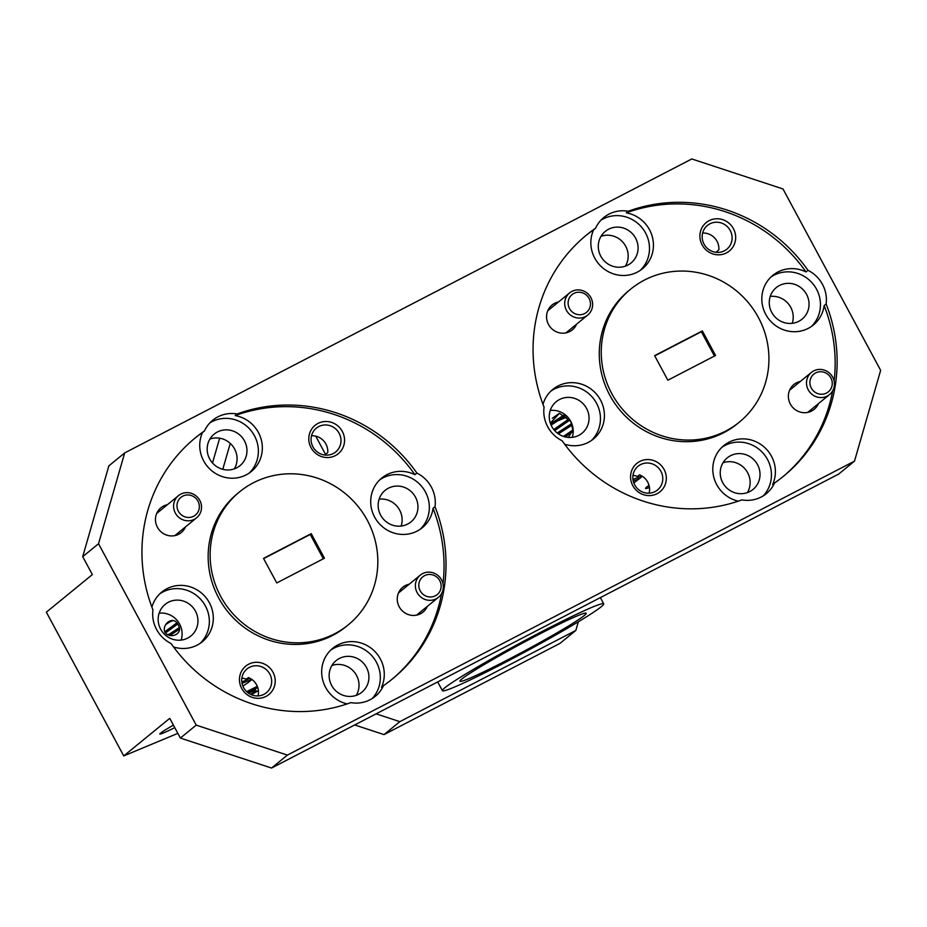 <?xml version="1.0" encoding="UTF-8"?>
<svg xmlns="http://www.w3.org/2000/svg" width="927" height="927" viewBox="0 0 927 927"><rect width="100%" height="100%" fill="white"/><g stroke="black" fill="none" stroke-linecap="round" stroke-linejoin="round"><path stroke-width="1.39" d="M198.575 510.754A11.448 10.997 50.7 0 0 192.271 495.899A11.448 10.997 50.7 0 0 177.775 501.669A11.448 10.997 50.7 0 0 184.079 516.524A11.448 10.997 50.7 0 0 198.575 510.754M174.554 501.043A14.311 13.743 -129.3 0 1 195.678 495.586A14.311 13.743 -129.3 0 1 196.617 517.799A14.311 13.743 -129.3 0 1 174.554 501.043M831.484 387.532A11.448 10.997 50.7 0 0 825.181 372.677A11.448 10.997 50.7 0 0 810.673 378.448A11.448 10.997 50.7 0 0 816.988 393.303A11.448 10.997 50.7 0 0 831.484 387.532M807.463 377.81A14.311 13.743 -129.3 0 1 828.587 372.364A14.311 13.743 -129.3 0 1 829.514 394.578A14.311 13.743 -129.3 0 1 807.463 377.81M589.688 308.019A11.448 10.997 50.7 0 0 583.384 293.164A11.448 10.997 50.7 0 0 568.888 298.934A11.448 10.997 50.7 0 0 575.192 313.789A11.448 10.997 50.7 0 0 589.688 308.019M565.667 298.309A14.311 13.743 -129.3 0 1 586.791 292.851A14.311 13.743 -129.3 0 1 587.73 315.064A14.311 13.743 -129.3 0 1 565.667 298.309M440.371 590.267A11.448 10.997 50.7 0 0 434.068 575.412A11.448 10.997 50.7 0 0 419.572 581.183A11.448 10.997 50.7 0 0 425.875 596.038A11.448 10.997 50.7 0 0 440.371 590.267M416.35 580.545A14.311 13.743 -129.3 0 1 437.474 575.099A14.311 13.743 -129.3 0 1 438.413 597.312A14.311 13.743 -129.3 0 1 416.35 580.545M179.409 629.248L170.174 635.308M179.235 627.672L168.39 634.798M172.202 620.337L165.921 624.45M169.896 621.82L173.198 620.511M167.88 634.589L169.432 634.091M176.848 622.898L164.728 631.808M177.717 624.022L165.458 633.014M572.226 425.006L558.425 433.882M571.75 423.616L557.22 432.99M565.841 415.539L551.09 425.111M564.543 414.67L550.545 423.766M557.104 421.113L567.382 416.872M559.421 413.303L552.341 418.239M569.097 418.83L553.778 429.537M569.908 420.001L554.682 430.615M572.886 429.966L563.477 436.42M572.643 431.831L565.215 436.93M585.563 235.806A155.713 149.537 50.7 0 1 593.628 229.792A32.063 30.788 50.7 0 0 594.763 258.135A32.063 30.788 50.7 0 0 642.434 268.76A32.063 30.788 50.7 0 0 649.514 229.745A32.063 30.788 50.7 0 0 626.293 212.851A155.713 149.537 50.7 0 1 806.038 271.959A32.063 30.788 50.7 0 0 772.828 275.342A32.063 30.788 50.7 0 0 765.737 314.357A32.063 30.788 50.7 0 0 813.408 324.983A32.063 30.788 50.7 0 0 824.138 305.586L826.119 303.975A32.063 30.788 50.7 0 0 822.469 284.357A32.063 30.788 50.7 0 0 808.008 270.336A155.713 149.537 50.7 0 0 628.274 211.24A32.063 30.788 50.7 0 0 603.836 217.497A32.063 30.788 50.7 0 0 595.609 228.169A155.713 149.537 50.7 0 0 586.559 234.995A155.713 149.537 50.7 0 0 544.068 407.15A32.063 30.788 50.7 0 0 547.718 426.779A32.063 30.788 50.7 0 0 562.179 440.788A155.713 149.537 50.7 0 0 741.913 499.896A32.063 30.788 50.7 0 0 766.362 493.627A32.063 30.788 50.7 0 0 774.578 482.955A155.713 149.537 50.7 0 0 783.639 476.13A155.713 149.537 50.7 0 0 826.119 303.975M640.383 270.29A32.063 30.788 50.7 0 0 645.563 232.978A32.063 30.788 50.7 0 0 601.02 220.116M702.133 244.902A18.32 17.59 50.7 0 0 726.455 252.897A18.32 17.59 50.7 0 0 733.431 228.679A18.32 17.59 50.7 0 0 709.109 220.684A18.32 17.59 50.7 0 0 702.133 244.902M704.033 244.102A15.342 14.739 50.7 0 0 726.849 249.189A15.342 14.739 50.7 0 0 730.244 230.522A15.342 14.739 50.7 0 0 707.428 225.435A15.342 14.739 50.7 0 0 704.033 244.102M558.529 301.959A16.026 15.388 50.7 0 0 548.529 324.52A16.026 15.388 50.7 0 0 563.06 333.199A16.026 15.388 50.7 0 0 576.64 324.126M194.461 438.541A155.713 149.537 50.7 0 1 202.515 432.527A32.063 30.788 50.7 0 0 203.65 460.87A32.063 30.788 50.7 0 0 251.321 471.495A32.063 30.788 50.7 0 0 258.413 432.48A32.063 30.788 50.7 0 0 235.191 415.586A155.713 149.537 50.7 0 1 414.925 474.694A32.063 30.788 50.7 0 0 381.715 478.077A32.063 30.788 50.7 0 0 374.624 517.092A32.063 30.788 50.7 0 0 422.295 527.718A32.063 30.788 50.7 0 0 433.036 508.32L435.006 506.71A32.063 30.788 50.7 0 0 431.356 487.092A32.063 30.788 50.7 0 0 416.895 473.071A155.713 149.537 50.7 0 0 237.161 413.975A32.063 30.788 50.7 0 0 212.723 420.232A32.063 30.788 50.7 0 0 204.496 430.904A155.713 149.537 50.7 0 0 195.446 437.729A155.713 149.537 50.7 0 0 152.955 609.885A32.063 30.788 50.7 0 0 156.605 629.514A32.063 30.788 50.7 0 0 171.066 643.523A155.713 149.537 50.7 0 0 350.8 702.631A32.063 30.788 50.7 0 0 375.25 696.362A32.063 30.788 50.7 0 0 383.477 685.69A155.713 149.537 50.7 0 0 392.527 678.865A155.713 149.537 50.7 0 0 435.006 506.71M249.27 473.025A32.063 30.788 50.7 0 0 254.45 435.713A32.063 30.788 50.7 0 0 209.908 422.851M311.032 447.637A18.32 17.59 50.7 0 0 335.342 455.632A18.32 17.59 50.7 0 0 342.318 431.414A18.32 17.59 50.7 0 0 317.996 423.419A18.32 17.59 50.7 0 0 311.032 447.637M312.932 446.837A15.342 14.739 50.7 0 0 335.736 451.924A15.342 14.739 50.7 0 0 339.131 433.257A15.342 14.739 50.7 0 0 316.316 428.17A15.342 14.739 50.7 0 0 312.932 446.837M167.416 504.694A16.026 15.388 50.7 0 0 157.416 527.254A16.026 15.388 50.7 0 0 171.947 535.933A16.026 15.388 50.7 0 0 185.527 526.849M716.791 252.387A15.342 14.739 50.7 0 0 716.895 251.449L718.865 249.826A15.342 14.739 -129.3 0 0 717.034 241.321A15.342 14.739 -129.3 0 0 702.62 233.025M325.678 455.122A15.342 14.739 50.7 0 0 325.783 454.184L327.764 452.561A15.342 14.739 -129.3 0 0 325.922 444.056A15.342 14.739 -129.3 0 0 311.507 435.76M244.473 440.881A20.382 19.571 -129.3 0 1 239.966 465.69A20.382 19.571 -129.3 0 1 209.664 458.935A20.382 19.571 -129.3 0 1 214.172 434.126A20.382 19.571 -129.3 0 1 244.473 440.881M209.931 439.039A20.382 19.571 -129.3 0 1 234.589 448.969A20.382 19.571 -129.3 0 1 234.322 468.865M600.777 256.2A20.382 19.571 50.7 0 0 631.078 262.955A20.382 19.571 50.7 0 0 635.586 238.146A20.382 19.571 50.7 0 0 605.285 231.391A20.382 19.571 50.7 0 0 600.777 256.2M601.044 236.304A20.382 19.571 -129.3 0 1 625.69 246.234A20.382 19.571 -129.3 0 1 625.424 266.13M811.357 326.513A32.063 30.788 50.7 0 0 816.536 289.201A32.063 30.788 50.7 0 0 770.916 277.046M774.578 482.955L772.608 484.578A32.063 30.788 50.7 0 0 771.473 456.235A32.063 30.788 50.7 0 0 723.802 445.597A32.063 30.788 50.7 0 0 716.71 484.612A32.063 30.788 50.7 0 0 738.263 501.171M763.234 495.864A32.063 30.788 50.7 0 0 767.51 459.468A32.063 30.788 50.7 0 0 721.89 447.301M173.546 646.953A32.063 30.788 50.7 0 0 202.295 641.762A32.063 30.788 50.7 0 0 209.386 602.747A32.063 30.788 50.7 0 0 161.715 592.11A32.063 30.788 50.7 0 0 151.901 607.115M200.244 643.292A32.063 30.788 50.7 0 0 205.423 605.98A32.063 30.788 50.7 0 0 159.803 593.813M383.477 685.69L381.495 687.313A32.063 30.788 50.7 0 0 380.36 658.97A32.063 30.788 50.7 0 0 332.689 648.332A32.063 30.788 50.7 0 0 325.597 687.347A32.063 30.788 50.7 0 0 347.161 703.906M372.121 698.599A32.063 30.788 50.7 0 0 376.397 662.202A32.063 30.788 50.7 0 0 330.788 650.036M420.244 529.247A32.063 30.788 50.7 0 0 425.423 491.936A32.063 30.788 50.7 0 0 379.803 479.78M564.659 444.218A32.063 30.788 50.7 0 0 593.407 439.027A32.063 30.788 50.7 0 0 600.499 400.012A32.063 30.788 50.7 0 0 552.828 389.375A32.063 30.788 50.7 0 0 543.002 404.381M591.356 440.557A32.063 30.788 50.7 0 0 596.536 403.245A32.063 30.788 50.7 0 0 550.916 391.078M241.692 688.413A18.32 17.59 50.7 0 0 266.014 696.409A18.32 17.59 50.7 0 0 272.978 672.202A18.32 17.59 50.7 0 0 248.668 664.207A18.32 17.59 50.7 0 0 241.692 688.413M243.592 687.625A15.342 14.739 50.7 0 0 266.408 692.712A15.342 14.739 50.7 0 0 269.803 674.045A15.342 14.739 50.7 0 0 246.988 668.958A15.342 14.739 50.7 0 0 243.592 687.625M258.007 695.922A15.342 14.739 50.7 0 0 256.594 684.833A15.342 14.739 50.7 0 0 248.39 677.567L246.408 679.178A15.342 14.739 50.7 0 0 241.854 678.17M632.805 485.678A18.32 17.59 50.7 0 0 657.127 493.674A18.32 17.59 50.7 0 0 664.091 469.468A18.32 17.59 50.7 0 0 639.781 461.472A18.32 17.59 50.7 0 0 632.805 485.678M634.705 484.891A15.342 14.739 50.7 0 0 657.521 489.977A15.342 14.739 50.7 0 0 660.905 471.31A15.342 14.739 50.7 0 0 638.1 466.223A15.342 14.739 50.7 0 0 634.705 484.891M649.12 493.187A15.342 14.739 50.7 0 0 647.706 482.098A15.342 14.739 50.7 0 0 639.503 474.833L637.521 476.443A15.342 14.739 50.7 0 0 632.967 475.435M409.213 584.207A16.026 15.388 50.7 0 0 399.213 606.768A16.026 15.388 50.7 0 0 413.743 615.447A16.026 15.388 50.7 0 0 427.324 606.362M800.325 381.472A16.026 15.388 50.7 0 0 790.325 404.033A16.026 15.388 50.7 0 0 804.856 412.712A16.026 15.388 50.7 0 0 818.437 403.627M164.936 632.272C169.571 639.491 183.975 634.184 178.216 624.868C173.592 614.844 161.356 624.23 164.936 632.272M181.136 640.093A20.382 19.571 50.7 0 0 179.618 624.08A20.382 19.571 50.7 0 0 159.131 613.176M401.136 526.061A20.382 19.571 50.7 0 0 399.618 510.047A20.382 19.571 50.7 0 0 379.131 499.143M551.75 426.455A20.382 19.571 50.7 0 0 582.052 433.21A20.382 19.571 50.7 0 0 586.559 408.413A20.382 19.571 50.7 0 0 556.258 401.658A20.382 19.571 50.7 0 0 551.75 426.455M572.237 437.359A20.382 19.571 50.7 0 0 570.731 421.345A20.382 19.571 50.7 0 0 550.244 410.441M568.402 437.428L572.874 430.035L570.719 421.356L559.41 413.303L550.337 423.175M722.724 482.677A20.382 19.571 50.7 0 0 753.025 489.433A20.382 19.571 50.7 0 0 757.533 464.636A20.382 19.571 50.7 0 0 727.231 457.88A20.382 19.571 50.7 0 0 722.724 482.677M747.382 492.619A20.382 19.571 50.7 0 0 747.649 472.724A20.382 19.571 50.7 0 0 722.99 462.782M771.751 312.422A20.382 19.571 50.7 0 0 802.052 319.178A20.382 19.571 50.7 0 0 806.56 294.369A20.382 19.571 50.7 0 0 776.258 287.613A20.382 19.571 50.7 0 0 771.751 312.422M792.237 323.326A20.382 19.571 50.7 0 0 790.731 307.312A20.382 19.571 50.7 0 0 770.244 296.408M630.754 289.073L628.773 290.684A85.875 82.468 50.7 0 0 609.781 395.192A85.875 82.468 50.7 0 0 737.463 423.674L739.433 422.052A85.875 82.468 50.7 0 0 758.425 317.555A85.875 82.468 50.7 0 0 630.754 289.073A85.875 82.468 50.7 0 0 611.762 393.581A85.875 82.468 50.7 0 0 739.433 422.052M239.641 491.808L237.66 493.419A85.875 82.468 50.7 0 0 218.668 597.927A85.875 82.468 50.7 0 0 346.35 626.409L348.332 624.786A85.875 82.468 50.7 0 0 367.312 520.29A85.875 82.468 50.7 0 0 239.641 491.808A85.875 82.468 50.7 0 0 220.649 596.316A85.875 82.468 50.7 0 0 348.332 624.786M250.058 680.916A43.048 2.375 151.7 0 0 252.005 679.561M250.116 678.367A43.048 2.375 151.7 0 0 241.82 682.052M257.312 686.374A43.048 2.375 151.7 0 0 246.686 691.658M637.255 480.209A43.048 2.375 151.7 0 0 641.658 476.501A43.048 2.375 151.7 0 0 632.967 479.526M507.579 659.908A71.68 3.951 151.7 0 0 586.177 613.28A71.68 3.951 151.7 0 0 538.541 634.601A71.68 3.951 151.7 0 0 459.954 681.241A71.68 3.951 151.7 0 0 507.579 659.908M542.851 631.09A91.599 5.052 151.7 0 0 442.411 690.685A91.599 5.052 151.7 0 0 503.28 663.431A91.599 5.052 151.7 0 0 603.709 603.836A91.599 5.052 151.7 0 0 542.851 631.09M415.458 497.104A20.382 19.571 -129.3 0 1 410.951 521.913A20.382 19.571 -129.3 0 1 380.649 515.157A20.382 19.571 -129.3 0 1 385.145 490.348A20.382 19.571 -129.3 0 1 415.458 497.104M366.432 667.37A20.382 19.571 -129.3 0 1 361.924 692.168A20.382 19.571 -129.3 0 1 331.623 685.412A20.382 19.571 -129.3 0 1 336.13 660.615A20.382 19.571 -129.3 0 1 366.432 667.37M356.269 695.354A20.382 19.571 50.7 0 0 356.536 675.459A20.382 19.571 50.7 0 0 331.889 665.516M195.458 611.148A20.382 19.571 -129.3 0 1 190.95 635.945A20.382 19.571 -129.3 0 1 160.649 629.19A20.382 19.571 -129.3 0 1 165.145 604.392A20.382 19.571 -129.3 0 1 195.458 611.148M242.851 686.038A37.717 2.074 151.7 0 0 245.458 684.369A37.717 2.074 151.7 0 0 250.197 680.673A37.717 2.074 151.7 0 0 242.051 683.431M251.368 694.729A37.717 2.074 151.7 0 0 258.378 690.557M257.764 687.625A37.717 2.074 151.7 0 0 247.683 692.527M250.394 694.265A24.786 1.367 151.7 0 0 255.922 690.291A24.786 1.367 151.7 0 0 255.852 690.175A24.786 1.367 151.7 0 0 248.459 693.106M782.643 476.942A155.713 149.537 50.7 0 0 832.643 390.87M834.126 381.067A155.713 149.537 50.7 0 0 824.138 305.586M391.53 679.676A155.713 149.537 50.7 0 0 441.542 593.604M443.013 583.801A155.713 149.537 50.7 0 0 433.036 508.32M654.624 355.655L702.342 330.916L715.563 355.481L667.846 380.209L654.624 355.655M311.229 533.651L324.45 558.216L276.744 582.944L263.511 558.39L311.229 533.651L310.244 534.462L323.338 558.784M271.565 768.043L180.371 738.054L196.211 725.123L287.393 755.099L271.565 768.043L838.668 474.079L854.509 461.136L880.65 370.337L782.979 188.946L691.797 158.957L124.681 452.921L98.54 543.732L82.712 556.663L92.352 574.589L46.35 612.179L123.743 755.922L177.845 733.361M196.211 725.123L98.54 543.732M854.509 461.136L287.393 755.099M173.407 725.111A28.621 1.576 151.7 0 0 159.803 734.045A28.621 1.576 151.7 0 0 174.751 727.614M180.371 738.054L169.757 718.332L123.743 755.922M649.016 485.354A43.048 2.375 151.7 0 0 645.528 488.436A43.048 2.375 151.7 0 0 649.445 487.451M212.503 462.979L219.641 438.204M384.01 734.601L560.012 643.361L575.841 630.43L399.838 721.658L384.01 734.601L354.682 724.949M376.107 713.848L399.838 721.658M575.841 630.43L578.332 621.797M714.45 356.049L701.357 331.727L702.342 330.916M654.752 355.875L701.357 331.727M263.639 558.61L310.244 534.462M414.925 474.694L416.895 473.071M806.038 271.959L808.008 270.336M230.244 443.396L222.781 469.305M82.712 556.663L108.853 465.864L124.681 452.921M202.515 432.527L204.496 430.904M237.161 413.975L235.191 415.586M593.628 229.792L595.609 228.169M628.274 211.24L626.293 212.851M633.801 482.897A37.717 2.074 151.7 0 0 637.394 479.966A37.717 2.074 151.7 0 0 633.234 480.997M315.736 436.153L325.516 454.323M156.686 513.465L178.494 495.632M174.797 535.632L196.617 517.799M789.584 390.244L811.403 372.411M807.707 412.411L829.514 394.578M547.799 310.73L569.607 292.897M565.91 332.897L587.73 315.064M398.483 592.979L420.29 575.146M416.594 615.134L438.413 597.312M442.411 690.685L437.695 681.924M649.248 486.327L648.112 485.991M250.197 680.673L250.777 678.738M603.709 603.836L600.36 597.602M637.394 479.966L638.193 477.312"/></g></svg>

